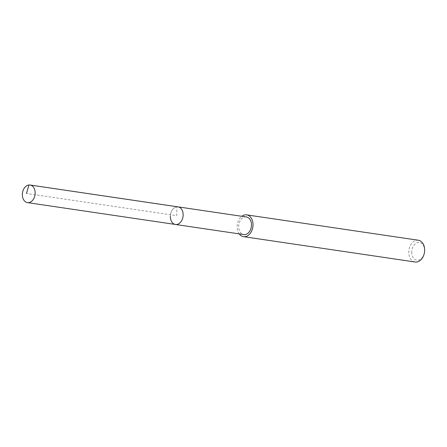 <?xml version="1.0" encoding="UTF-8"?>
<svg xmlns="http://www.w3.org/2000/svg" width="447" height="447" viewBox="0 0 447 447"><rect width="100%" height="100%" fill="white"/><g stroke="black" fill="none" stroke-linecap="round" stroke-linejoin="round"><path stroke-width="0.34" stroke-dasharray="2.23 1.68" d="M170.346 216.382A8.895 6.342 98.4 0 1 178.051 206.872A8.895 6.342 -81.6 0 0 170.346 216.382A8.895 6.342 -81.6 0 0 175.453 224.472M411.732 252.041A8.929 6.37 -81.6 0 0 418.04 260.182A8.929 6.37 -81.6 0 0 424.594 250.622A8.929 6.37 -81.6 0 0 418.286 242.481A8.929 6.37 -81.6 0 0 411.732 252.041M418.331 240.229A11.007 7.85 -81.6 0 0 408.793 251.996A11.007 7.85 -81.6 0 0 415.112 262.009M239.218 233.887A11.007 7.85 98.4 0 1 237.161 226.64A11.007 7.85 98.4 0 1 241.816 216.292M246.392 216.968A8.895 6.342 -81.6 0 0 238.687 226.473A8.895 6.342 -81.6 0 0 243.794 234.563M28.882 184.991L176.878 206.855L176.755 215.672L26.513 193.478"/><path stroke-width="0.67" d="M35.162 193.104A8.895 6.342 98.4 0 1 27.457 202.608A8.895 6.342 98.4 0 1 22.35 194.518A8.895 6.342 98.4 0 1 30.055 185.013A8.895 6.342 98.4 0 1 35.162 193.104M183.164 214.962A8.895 6.342 -81.6 0 0 178.051 206.872A8.895 6.342 98.4 0 1 183.164 214.962A8.895 6.342 98.4 0 1 175.453 224.472A8.895 6.342 -81.6 0 0 183.164 214.962M243.486 236.653L415.112 262.009A11.007 7.85 -81.6 0 0 424.65 250.247A11.007 7.85 -81.6 0 0 418.331 240.229L246.699 214.878A11.007 7.85 98.4 0 1 253.024 224.891A11.007 7.85 98.4 0 1 243.486 236.653A11.007 7.85 98.4 0 1 239.218 233.887M241.816 216.292A11.007 7.85 98.4 0 1 246.699 214.878M170.346 216.382A8.895 6.342 98.4 0 0 175.453 224.472L243.794 234.563A8.895 6.342 -81.6 0 0 251.499 225.059A8.895 6.342 -81.6 0 0 246.392 216.968L30.055 185.013M26.513 193.478L28.882 184.991M175.453 224.472L27.457 202.608"/></g></svg>
